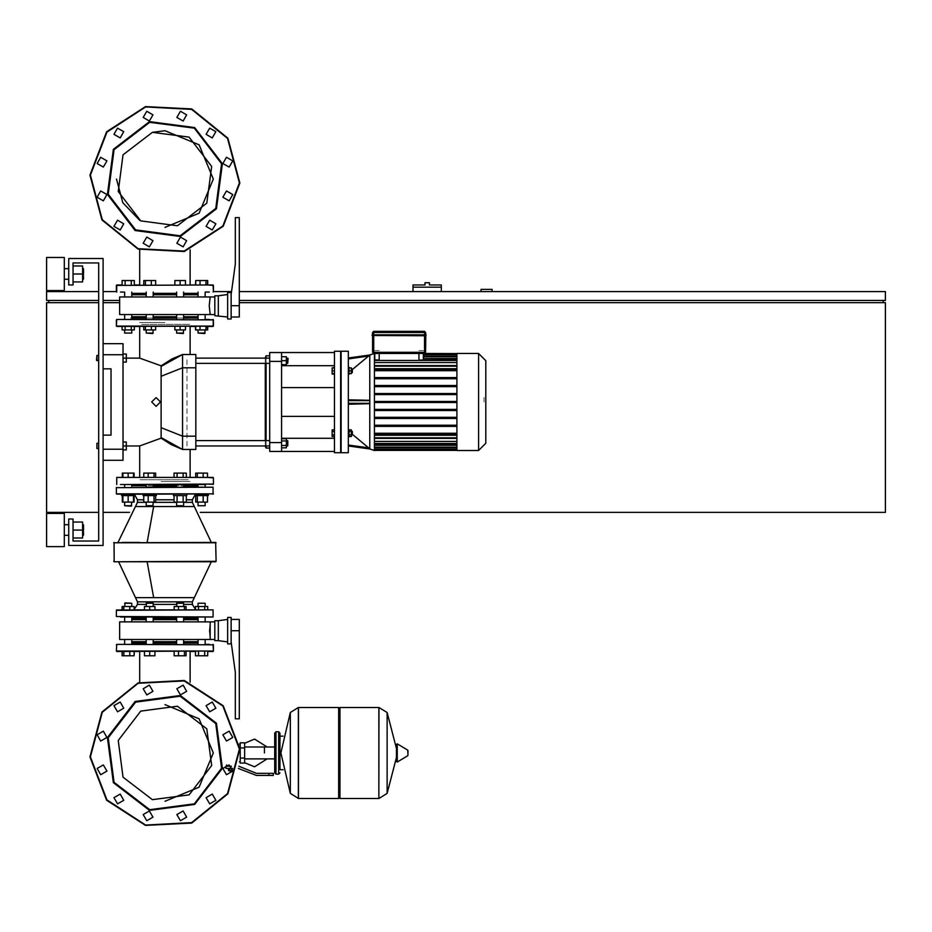 <?xml version="1.0" encoding="UTF-8"?>
<svg xmlns="http://www.w3.org/2000/svg" width="932" height="932" viewBox="0 0 932 932"><rect width="100%" height="100%" fill="white"/><g stroke="black" fill="none" stroke-linecap="round" stroke-linejoin="round"><path stroke-width="0.7" stroke-dasharray="4.66 3.5" d="M210.166 621.842L209.292 630.673L210.166 639.503L209.292 630.673L210.166 621.842L209.292 630.673L210.166 639.503L209.292 630.673L210.166 621.842L209.292 630.673L210.166 639.503L209.292 630.673L210.166 621.842M210.166 314.573L209.292 305.743L210.166 296.912L209.292 305.743L210.166 314.573L209.292 305.743L210.166 296.912L209.292 305.743L210.166 314.573L209.292 305.743L210.166 296.912M83.461 279.262L83.461 268.661M82.575 273.961L82.575 279.262L82.575 273.961M83.903 269.103L83.903 278.819M68.677 273.961L68.677 279.262L68.677 273.961M64.261 290.516L64.261 257.407M46.6 290.516L46.6 257.407M83.461 535.306L83.461 524.716M82.575 530.017L82.575 524.716L82.575 530.017M83.903 525.159L83.903 534.875M68.677 530.017L68.677 524.716L68.677 530.017M64.261 546.571L64.261 513.462M46.6 546.571L46.6 513.462M64.261 530.017L64.261 524.716L64.261 530.017M64.261 273.961L64.261 268.661L64.261 273.961M103.114 445.915L103.114 443.259L103.114 445.915M122.977 445.915L122.977 355.407L122.977 445.915M103.114 358.063L103.114 355.407L103.114 358.063M103.114 354.754L103.114 343.71L103.114 354.754M122.977 343.71L122.977 354.754M122.977 449.224L122.977 460.257M103.114 449.224L103.114 460.257L103.114 449.224M161.131 365.833L161.131 438.145M182.579 449.445L190.14 449.445L182.579 449.445L182.579 436.199L182.579 449.445L190.14 449.445L182.579 449.445L182.579 436.199L182.579 449.445L190.14 449.445L182.579 449.445L182.579 436.199L182.579 449.445L190.14 449.445L182.579 449.445L182.579 436.199L182.579 449.445L190.14 449.445L182.579 449.445L182.579 436.199M182.579 367.767L182.579 354.533L190.14 354.533L182.579 354.533L182.579 367.767L182.579 354.533L190.14 354.533L182.579 354.533L182.579 367.767L182.579 354.533L190.14 354.533L182.579 354.533L182.579 367.767L182.579 354.533L190.14 354.533L182.579 354.533L182.579 367.767L182.579 354.533L190.14 354.533L182.579 354.533M164.917 322.519L139.684 322.519L164.917 322.519M195.813 354.533L195.813 367.767M195.813 436.199L195.813 449.445M161.131 481.448L190.14 481.448L161.131 481.448M122.977 401.983L122.977 358.063L122.977 401.983M186.994 445.915L186.994 358.063L186.994 445.915M281.569 440.615L281.569 445.915L281.569 440.615M286.345 445.915L286.345 440.615L286.345 445.915M287.662 445.915L287.662 440.615M288.105 441.057L288.105 445.473M281.569 360.707L281.569 363.352L281.569 360.707M287.662 360.707L287.662 358.063L287.662 360.707M286.345 360.707L286.345 358.063L286.345 360.707M288.105 360.707L288.105 362.921L288.105 360.707M265.259 440.615L265.259 363.352M266.144 355.849L266.144 448.117M269.674 355.849L269.674 448.117L269.674 355.849M266.144 445.915L266.144 440.615M266.144 363.352L266.144 358.063M265.259 447.232L265.259 356.735M265.259 358.063L265.259 445.915M281.569 363.352L281.569 358.063L281.569 363.352M287.662 363.352L287.662 358.063M286.345 358.063L286.345 363.352L286.345 358.063M288.105 358.505L288.105 362.921M286.345 443.259L286.345 440.615L286.345 443.259M281.569 443.259L281.569 445.915L281.569 443.259M281.569 401.983L281.569 416.336L281.569 401.983M334.437 351.213L334.437 452.754M281.569 352.541L281.569 361.371M269.674 361.371L269.674 352.541M281.569 442.607L281.569 451.426M269.674 451.426L269.674 442.607M348.3 351.213L348.3 452.754M341.065 351.213L341.065 452.754M374.373 450.552L374.373 353.426M349.011 370.773L349.011 374.303L349.011 370.773M348.3 370.773L348.3 374.303L348.3 370.773M352.238 370.773L352.238 369.002L352.238 370.773M351.352 370.773L351.352 369.002L351.352 370.773M352.669 369.445L352.669 372.089M349.011 429.675L349.011 436.735M348.3 433.205L348.3 429.675L348.3 433.205M352.238 434.964L352.238 431.434M351.352 433.205L351.352 431.434L351.352 433.205M352.669 431.877L352.669 434.533M478.629 450.552L478.629 353.426M456.901 353.426L456.901 450.552M485.863 360.661L485.863 443.306M340.623 351.213L340.623 452.754M379.219 350.514L374.804 350.514L379.219 350.514M374.804 358.645L374.804 360.102L374.804 358.645M374.804 356.42L374.804 358.249L374.804 356.42M423.373 350.514L418.957 350.514L423.373 350.514M423.373 358.645L423.373 360.102L423.373 358.645M423.373 356.42L423.373 358.249L423.373 356.42M456.901 361.907L456.901 358.645L456.901 361.907M374.373 361.907L374.373 358.645L374.373 361.907M456.901 358.249L456.901 356.42L456.901 358.249M374.373 358.249L374.373 356.42L374.373 358.249M456.901 394.597L456.901 435.197L456.901 394.597M456.901 362.571L456.901 367.732L456.901 362.571M456.901 441.407L456.901 436.234L456.901 441.407M456.901 445.321L456.901 442.071L456.901 445.321M456.901 447.558L456.901 445.729L456.901 447.558M456.901 448.339L456.901 447.744L456.901 448.339M374.373 409.381L374.373 370.75L374.373 409.381M374.373 441.407L374.373 436.234L374.373 441.407M374.373 369.643L374.373 386.64L374.373 369.643M374.373 445.321L374.373 442.071L374.373 445.321M374.373 367.732L374.373 362.571L374.373 367.732M374.373 447.558L374.373 445.729L374.373 447.558M374.373 448.339L374.373 447.744L374.373 448.339M348.3 399.781L348.3 372.928L348.3 399.781M348.3 403.311L348.3 431.038L348.3 403.311M348.3 445.065L348.3 445.962L348.3 445.065M348.3 358.902L348.3 358.016L348.3 358.902M456.901 409.381L456.901 401.436L456.901 409.381M374.373 435.197L374.373 426.378L374.373 435.197M374.373 393.49L374.373 385.545L374.373 393.49M374.373 425.272L374.373 433.217L374.373 425.272M352.238 372.532L352.238 369.002M456.901 386.64L456.901 385.545L456.901 386.64M456.901 378.695L456.901 377.6L456.901 378.695M456.901 370.75L456.901 369.643L456.901 370.75M456.901 417.326L456.901 418.433L456.901 417.326M456.901 425.272L456.901 426.378L456.901 425.272M456.901 433.217L456.901 434.324L456.901 433.217M374.373 385.545L374.373 378.695L374.373 385.545M374.373 401.436L374.373 402.542L374.373 401.436M374.373 417.326L374.373 418.433L374.373 417.326M374.373 433.217L374.373 434.324L374.373 433.217M374.373 378.695L374.373 377.6L374.373 378.695M349.011 367.243L349.011 374.303M348.3 404.197L348.3 431.038L348.3 404.197M486.085 402.018L486.085 397.428L486.085 402.018M484.104 402.018L484.104 397.428L484.104 402.018M205.821 319.431L124.014 319.431M131.738 318.103L198.097 318.103M183.651 318.103L176.591 318.103M153.244 318.103L146.173 318.103M197.747 326.491L205.821 326.491L197.747 326.491M184 319.431L175.927 319.431L184 319.431M176.241 326.491L184.315 326.491L176.241 326.491M153.582 319.431L145.52 319.431L153.582 319.431M145.835 326.491L153.908 326.491L145.835 326.491M124.329 326.491L132.402 326.491L124.329 326.491M188.229 318.103L139.684 318.103L188.229 318.103M141.606 324.289L190.14 324.289L141.606 324.289M122.092 326.491L134.325 326.491M139.684 326.491L190.14 326.491M195.51 326.491L207.743 326.491M213.032 319.431L209.374 319.431M196.734 318.103L130.48 318.103L196.734 318.103M120.461 326.491L116.791 326.491L120.461 326.491M209.374 326.491L213.032 326.491L209.374 326.491M131.738 485.863L196.734 485.863M197.747 484.547L205.821 484.547L197.747 484.547M205.494 477.475L197.433 477.475L205.494 477.475M176.241 484.547L184 484.547M184 477.475L175.927 477.475L184 477.475M145.835 484.547L153.908 484.547L145.835 484.547M153.582 477.475L145.52 477.475L153.582 477.475M132.076 477.475L124.014 477.475L132.076 477.475M141.606 485.863L188.229 485.863M188.229 479.689L139.684 479.689L188.229 479.689M213.032 484.547L209.374 484.547M122.302 477.475L134.115 477.475M139.684 477.475L190.14 477.475M195.72 477.475L207.533 477.475M205.821 484.547L124.014 484.547"/><path stroke-width="1.4" d="M210.166 314.573L209.292 305.743L210.166 296.912L119.669 296.912L119.669 314.573L214.803 314.573M83.461 279.262L83.461 268.661L83.461 279.262L82.575 279.262M64.261 273.961L64.261 290.516L46.6 290.516L46.6 257.407L64.261 257.407L64.261 273.961M83.461 535.306L83.461 524.716L83.461 535.306L82.575 535.306M64.261 530.017L64.261 546.571L46.6 546.571L46.6 513.462L64.261 513.462L64.261 530.017M103.114 354.754L122.977 354.754L122.977 343.71L103.114 343.71M103.114 460.257L122.977 460.257L122.977 449.224L103.114 449.224M161.131 438.145L161.131 365.833L172.222 358.82L182.579 354.533L182.579 449.445L171.15 444.541L161.131 438.145L139.684 445.915L139.684 477.475L134.115 477.475L139.684 477.475L134.115 477.475L139.684 477.475L134.115 477.475L139.684 477.475L134.115 477.475L139.684 477.475L134.115 477.475L139.684 477.475L134.115 477.475L134.115 473.06L122.302 473.06L122.302 477.475L116.791 477.475L209.374 477.475M161.131 437.621L182.579 449.445L195.813 449.445L195.813 354.533L182.567 354.533L161.131 366.358M286.345 440.615L287.662 440.615L287.662 445.915L286.345 445.915M287.662 445.915L287.662 440.615M287.662 358.063L287.662 363.352L288.105 358.505L286.345 358.063M269.674 448.117L266.144 448.117L266.144 445.915M266.144 440.615L266.144 363.352M266.144 358.063L266.144 355.849L269.674 355.849M266.144 355.849L265.259 358.063M265.259 363.352L265.259 440.615M265.259 445.915L266.144 448.117M281.569 361.371L281.569 352.541L269.674 352.541L269.674 361.371L281.569 361.371L281.569 442.607L269.674 442.607L269.674 451.426L281.569 451.426L281.569 442.607M348.3 401.983L348.3 351.213L341.065 351.213L341.065 452.754L348.3 452.754L348.3 401.983M348.3 399.781L369.748 400.294L369.748 355.115L368.606 356.082L369.853 355.022L348.3 358.016L369.853 355.022L374.373 353.426L374.373 450.552L369.853 448.944L348.3 445.962L369.853 448.944L368.606 447.884L369.748 448.851L368.606 447.884L369.748 448.851L368.606 447.884L369.748 448.851L368.606 447.884L369.748 448.851L368.606 447.884L369.748 448.851L368.606 447.884L369.748 448.851L369.748 403.684L348.3 404.197M348.3 374.303L349.011 374.303L349.011 367.243L348.3 367.243M351.352 369.002L352.238 369.002L352.238 372.532L351.352 372.532M348.3 436.735L349.011 436.735L349.011 429.675L348.3 429.675M352.238 434.964L352.238 431.434L352.238 434.964L351.352 434.964M478.629 353.426L478.629 450.552L485.863 443.306L485.863 360.661L478.629 353.426L456.901 353.426L456.901 450.552L478.629 450.552M334.437 452.754L334.437 351.213L340.623 351.213L340.623 452.754L334.437 452.754M352.238 372.532L352.238 369.002M198.097 318.103L183.651 318.103M176.591 318.103L153.244 318.103M146.173 318.103L131.738 318.103M209.374 319.431L205.821 319.431M124.014 319.431L213.475 319.874L116.791 319.431L116.349 326.049L213.475 326.049L120.461 326.491M116.349 319.874L116.349 326.049L122.092 326.491L122.092 329.94L134.325 329.94L134.325 326.491L139.684 326.491L134.325 326.491L139.684 326.491L134.325 326.491L139.684 326.491L134.325 326.491L139.684 326.491L134.325 326.491L139.684 326.491L134.325 326.491L139.684 326.491L139.684 358.063L161.131 365.833M190.14 354.533L190.14 326.491L195.51 326.491L190.14 326.491L195.51 326.491L190.14 326.491L195.51 326.491L190.14 326.491L195.51 326.491L190.14 326.491L195.51 326.491L190.14 326.491L195.51 326.491L195.51 329.94L207.743 329.94L207.743 326.491L213.032 326.491L209.374 326.491M116.791 326.491L122.092 326.491L116.349 326.049M213.032 326.491L213.475 319.874L213.475 326.049L207.743 326.491L213.475 326.049L213.032 319.431M133.101 485.863L146.173 485.863L133.101 485.863M120.461 484.547L205.821 484.547M190.14 449.445L190.14 477.475L195.72 477.475L190.14 477.475L195.72 477.475L190.14 477.475L195.72 477.475L190.14 477.475L195.72 477.475L190.14 477.475L195.72 477.475L190.14 477.475L195.72 477.475L195.72 473.06L207.533 473.06L207.533 477.475L213.475 477.918L213.475 484.104L124.014 484.547M198.097 485.863L183.651 485.863L198.097 485.863M176.591 485.863L153.244 485.863L176.591 485.863M116.791 484.547L116.791 477.475L213.032 477.475M198.097 606.476L198.097 603.295L205.156 603.295L205.156 606.476M205.156 603.295L198.097 603.295M176.591 603.295L183.651 603.295L177.033 602.853L176.591 606.476M146.173 603.295L153.244 603.295L146.615 602.853L146.173 606.476M124.678 603.295L131.738 603.295L125.121 602.853L124.678 606.476M198.097 643.033L183.651 643.033M176.591 643.033L153.244 643.033M146.173 643.033L131.738 643.033M209.374 644.35L205.821 644.35M124.014 644.35L213.475 644.793L116.791 644.35L116.349 650.979L213.475 650.979L120.461 651.421M134.115 651.421L134.115 655.825L134.325 651.421L139.684 651.421L134.325 651.421L139.684 651.421L134.325 651.421L139.684 651.421L134.325 651.421L139.684 651.421L134.325 651.421L139.684 651.421L134.325 651.421L139.684 651.421L139.684 682.271M190.14 682.271L190.14 651.421L195.51 651.421L190.14 651.421L195.51 651.421L190.14 651.421L195.51 651.421L190.14 651.421L195.51 651.421L190.14 651.421L195.51 651.421L190.14 651.421L195.51 651.421L195.51 655.825L198.563 655.825L198.563 651.421M213.032 644.35L213.475 650.979L213.475 644.793L213.475 650.979L209.374 651.421M154.397 495.579L156.331 495.579L156.331 494.251L143.085 494.251L143.085 495.579L154.397 495.579M153.244 505.738L146.173 505.738L152.801 506.169L153.244 502.115M139.684 494.251L121.579 494.251L121.579 495.579L134.825 495.579L134.825 494.251L143.085 494.251M131.738 505.738L124.678 505.738L131.296 506.169L131.738 502.115M194.998 495.579L208.244 495.579L208.244 494.251L194.998 494.251L194.998 495.579M198.097 505.738L205.156 505.738L198.097 505.738L198.097 502.115M146.173 604.402L137.482 604.402L137.482 601.862L118.562 561.798L215.688 561.798L118.014 561.798M134.325 609.388L134.115 606.476L134.115 609.924L144.413 609.924L144.413 606.476L155.003 606.476L155.003 609.924L174.214 609.924L174.214 606.476L186.027 606.476L186.027 609.924L195.51 609.924L190.14 609.924L195.51 609.924L190.14 609.924L195.51 609.924L190.14 609.924L195.51 609.924L195.51 606.476L207.743 606.476L207.743 609.924L213.032 609.924L116.512 610.029M183.651 618.312L198.097 618.312M114.077 542.377L114.147 561.798L216.131 561.355L215.688 542.377L113.704 542.82L216.131 542.82L211.273 542.377L194.369 506.577L135.466 506.577L137.482 502.313L146.173 502.313M146.499 494.251L213.475 493.809L116.349 493.809L146.499 494.251M213.032 494.251L213.032 487.191L116.349 487.634L205.599 487.191M120.461 616.984L213.032 616.984L116.349 616.541L116.349 610.367L207.743 609.924M176.148 487.191L145.742 487.191M205.296 487.191L181.635 487.191M124.539 616.984L148.188 616.984M176.148 616.984L181.635 616.984M197.957 616.984L205.296 616.984M184.093 616.984L197.654 616.984M120.461 609.924L122.092 609.924L122.092 606.476L134.115 606.476M134.325 609.924L139.684 609.924M121.579 494.251L116.442 494.077M122.092 542.377L139.684 542.377M131.738 618.312L146.173 618.312M153.244 618.312L176.591 618.312M131.738 641.705L146.173 641.705M153.244 641.705L176.591 641.705M131.738 619.629L146.173 619.629M153.244 619.629L176.591 619.629M218.333 630.673L218.333 620.735L214.803 620.735L214.803 640.599L218.333 640.599L218.333 630.673M231.136 630.673L239.303 630.673L239.303 619.407L231.136 619.407M231.136 643.919L231.136 617.427L227.606 617.427L227.606 643.919L231.136 643.919M214.803 639.503L119.669 639.503L119.669 621.842L214.803 621.842M183.651 619.629L198.097 619.629M183.651 641.705L198.097 641.705M183.651 502.115L183.651 505.738L176.591 505.738L176.591 502.115M176.591 505.738L183.651 505.738M173.503 494.251L173.503 495.579L186.738 495.579L186.738 494.251M116.791 651.421L122.092 651.421L116.791 651.421L122.092 651.421L116.791 651.421L122.092 651.421L122.092 655.825L122.302 651.421M213.032 651.421L207.743 651.421L213.032 651.421L207.743 651.421L207.743 655.825L204.679 655.825L204.679 651.421M215.688 542.377L211.273 542.377M118.014 542.377L137.482 502.313L137.482 499.773L143.796 499.773M205.156 333.12L198.097 333.12L204.714 333.563L205.156 329.94M183.651 333.12L176.591 333.12L183.208 333.563L183.651 329.94M153.244 333.12L146.173 333.12L152.801 333.563L153.244 329.94M131.738 329.94L131.738 333.12L124.678 333.12L124.678 329.94M124.678 333.12L131.738 333.12M183.651 293.382L198.097 293.382M209.374 292.054L205.821 292.054M231.532 291.623L213.475 291.623L213.032 284.994L116.349 285.437L209.374 284.994M195.72 284.994L195.72 280.59L195.51 284.994L190.14 284.994L195.51 284.994L190.14 284.994L195.51 284.994L190.14 284.994L195.51 284.994L190.14 284.994L195.51 284.994L190.14 284.994L195.51 284.994L190.14 284.994L190.14 249.729M139.684 249.729L139.684 284.994L134.325 284.994L139.684 284.994L134.325 284.994L139.684 284.994L134.325 284.994L139.684 284.994L134.325 284.994L139.684 284.994L134.325 284.994L139.684 284.994L134.325 284.994L134.325 280.59L131.261 280.59L131.261 284.994M120.461 292.054L124.014 292.054M131.738 293.382L146.173 293.382M153.244 293.382L176.591 293.382M176.591 294.71L153.244 294.71M146.173 294.71L131.738 294.71M176.591 316.787L153.244 316.787M146.173 316.787L131.738 316.787M218.333 315.68L218.333 295.817L214.803 295.817L214.803 315.68L227.606 317.008M231.136 318.989L231.136 292.497L227.606 292.497L227.606 318.989L231.136 318.989M231.136 317.008L239.303 317.008L239.303 217.669L235.33 217.669L235.33 264.024L231.136 294.489M198.097 316.787L183.651 316.787M198.097 294.71L183.651 294.71M213.032 284.994L213.475 291.623L213.475 285.437L207.743 284.994L213.032 284.994L207.743 284.994L213.032 284.994L207.743 284.994L207.743 280.59L207.533 284.994M103.114 291.623L116.349 291.623L116.349 285.437L120.461 284.994M116.791 292.054L116.791 284.994L122.092 284.994L116.791 284.994L122.092 284.994L122.092 280.59L125.144 280.59L125.144 284.994M96.928 360.707L96.928 355.407L96.485 360.265L98.699 360.707L98.699 443.259L98.699 360.707L98.699 443.259L98.699 360.707L98.699 443.259L96.928 443.259L96.928 448.56L98.699 448.56L98.699 541.049L98.699 262.917L73.092 262.917L73.092 284.994L68.677 284.994L68.677 258.502L103.114 258.502L103.114 545.465L68.677 545.465L68.677 518.973L73.092 518.973L73.092 541.049L98.699 541.049L98.699 448.56L98.699 541.049L98.699 448.56L98.699 541.049L73.092 541.049M96.928 448.56L96.928 443.259M372.381 335.765L372.159 335.101L373.709 335.101L373.709 352.319L372.602 352.319L373.709 353.426L373.709 352.319L424.479 352.319L424.479 335.543L372.159 335.543L425.796 335.765L425.575 352.319L424.479 352.319L424.479 353.426L425.575 352.319M372.602 332.456L372.602 334.879L372.602 332.456L373.709 332.456L373.709 331.349L372.602 332.456L372.381 334.879L373.709 335.101L425.796 334.879L424.479 334.879L424.479 335.543L426.017 335.543L425.575 332.456L424.479 331.349L424.479 332.456L425.575 332.456M264.513 752.963L264.513 747.021L264.513 752.963M240.223 747.883L240.223 763.11L244.638 763.11L244.638 742.804L240.223 742.804L240.223 747.883L244.638 747.883M232.72 770.834L229.19 770.834L232.278 771.277L232.72 770.391M268.929 775.471L273.344 775.471L273.344 773.269L268.929 773.269L268.929 775.471L256.416 775.471L238.359 768.411M231.381 766.197L225.987 766.197L225.987 768.411L232.697 768.411M338.677 708.809L340.005 707.481L340.005 798.433L378.846 798.433L378.846 707.481L378.846 798.433L378.963 707.481L387.083 712.537L387.083 793.388L387.083 712.537L396.403 748.466M396.403 752.963L396.403 744.33L397.23 743.853L397.23 762.061L396.403 761.584L396.403 752.963M407.983 752.963L407.983 750.621L407.983 752.963M298.391 798.433L298.391 707.481L338.677 707.481L338.677 798.433L298.508 798.433L298.508 707.481L298.508 798.433L290.271 793.388L290.271 712.537L280.847 752.963L290.271 793.388M283.048 769.739L279.961 769.739L279.961 733.088L279.961 736.187L283.048 736.187M427.147 282.792L424.945 282.792L424.945 284.994L413.027 284.994L413.027 287.207L441.279 287.207L441.279 284.994L429.361 284.994L429.361 282.792L427.147 282.792M183.651 604.402L192.353 604.402L192.353 601.862L137.482 601.862L135.466 597.598L194.369 597.598L211.273 561.798M153.244 604.402L176.591 604.402M186.237 499.773L192.353 499.773L194.998 495.055M183.651 502.313L192.353 502.313L192.353 499.773M153.244 502.313L176.591 502.313M155.621 499.773L174.004 499.773M407.983 755.293L407.715 750.144L397.23 743.853M278.633 731.771L278.633 774.154L275.988 774.154L275.988 731.771L278.633 731.771L279.961 733.088M145.485 825.449L191.806 823.026L227.862 793.831L239.862 749.025L223.237 705.722L184.338 680.465L138.018 682.888L101.972 712.083L89.973 756.889L106.586 800.192L145.485 825.449L106.586 800.192L89.973 756.889L101.972 712.083L138.018 682.888L184.338 680.465M184.338 251.535L138.018 249.112L101.972 219.917L89.973 175.111L106.586 131.808L145.485 106.551L191.806 108.974L227.862 138.169L239.862 182.975L223.237 226.278L184.338 251.535M184.221 680.896L222.899 706.002L239.419 749.048L227.49 793.598L191.654 822.607L145.602 825.03L106.935 799.912L90.404 756.866L102.345 712.328L138.181 683.307L184.221 680.896M145.602 106.97L106.935 132.088L90.404 175.134L102.345 219.672L138.181 248.693L184.221 251.104L222.899 225.998L239.419 182.952L227.49 138.402L191.654 109.394L145.602 106.97M164.917 801.322L199.11 787.156L213.277 752.963L199.11 718.758L164.917 704.592M213.277 179.037L199.11 144.844L164.917 130.678L199.11 144.844L213.277 179.037L199.11 144.844L164.917 130.678L199.11 144.844L213.277 179.037L199.11 144.844L164.917 130.678L199.11 144.844L213.277 179.037L199.11 213.242L164.917 227.408M180.307 695.505L135.175 701.447L107.46 737.562L113.401 782.694L149.516 810.409L194.66 804.467L222.364 768.352L216.422 723.22L180.307 695.505M180.109 696.239L135.559 702.111L108.205 737.76L114.065 782.321L149.714 809.675L194.275 803.803L221.63 768.154L215.77 723.605L180.109 696.239M177.43 706.246L206.799 728.777L211.634 765.475L189.091 794.845L152.394 799.668L123.036 777.137L118.201 740.439L140.732 711.069L177.43 706.246M149.516 121.591L194.66 127.533L222.364 163.648L216.422 208.78L180.307 236.495L135.175 230.554L107.46 194.439L113.401 149.306L149.516 121.591M149.714 122.325L194.275 128.197L221.63 163.846L215.77 208.395L180.109 235.761L135.559 229.889L108.205 194.24L114.065 149.679L149.714 122.325M152.394 132.332L123.036 154.863L118.201 191.561L140.732 220.931L177.43 225.754L206.799 203.223L211.634 166.525L189.091 137.155L152.394 132.332L164.917 130.678M116.349 493.809L116.407 487.413M156.087 397.568L160.502 401.983L156.087 406.399L151.671 401.983L156.087 397.568M116.547 179.037L122.733 202.698L139.684 220.302L122.733 202.698L116.547 179.037L122.733 202.698L139.684 220.302L122.733 202.698L116.547 179.037L122.733 202.698L139.684 220.302M183.08 685.16L186.668 691.369L180.459 694.969L176.87 688.748L183.08 685.16M103.336 764.904L106.924 771.125L100.703 774.713L97.114 768.492L103.336 764.904M103.336 731.201L106.924 737.422L100.703 741.01L97.114 734.789L103.336 731.201M120.181 702.006L123.77 708.227L117.56 711.815L113.96 705.594L120.181 702.006M183.08 810.957L186.668 817.166L180.459 820.766L176.87 814.545L183.08 810.957M212.275 794.099L215.863 800.32L209.642 803.908L206.054 797.687L212.275 794.099M149.376 810.957L152.965 817.166L146.743 820.766L143.155 814.545L149.376 810.957M229.132 764.904L232.72 771.125L226.499 774.713L222.911 768.492L229.132 764.904M229.132 731.201L232.72 737.422L226.499 741.01L222.911 734.789L229.132 731.201M120.181 794.099L123.77 800.32L117.56 803.908L113.96 797.687L120.181 794.099M149.376 685.16L152.965 691.369L146.743 694.969L143.155 688.748L149.376 685.16M212.275 702.006L215.863 708.227L209.642 711.815L206.054 705.594L212.275 702.006M100.703 190.99L106.924 194.578L103.336 200.799L106.924 194.578L100.703 190.99L97.114 197.211L103.336 200.799M117.56 220.185L123.77 223.773L120.181 229.994L123.77 223.773L117.56 220.185L113.96 226.406L120.181 229.994M226.499 190.99L232.72 194.578L229.132 200.799L232.72 194.578L226.499 190.99L222.911 197.211L229.132 200.799M209.642 220.185L215.863 223.773L212.275 229.994L215.863 223.773L209.642 220.185L206.054 226.406L212.275 229.994M180.459 237.031L176.87 243.252L183.08 246.84L186.668 240.631L180.459 237.031M100.703 157.287L97.114 163.508L103.336 167.096L106.924 160.875L100.703 157.287M180.459 111.234L176.87 117.455L183.08 121.044L186.668 114.834L180.459 111.234M209.642 128.092L206.054 134.313L212.275 137.901L215.863 131.68L209.642 128.092M146.743 111.234L143.155 117.455L149.376 121.044L152.965 114.834L146.743 111.234M226.499 157.287L222.911 163.508L229.132 167.096L232.72 160.875L226.499 157.287M117.56 128.092L113.96 134.313L120.181 137.901L123.77 131.68L117.56 128.092M146.743 237.031L143.155 243.252L149.376 246.84L152.965 240.631L146.743 237.031M73.092 537.962L82.575 537.962L82.575 522.071L73.092 522.071M73.092 530.017L82.575 530.017M73.092 281.907L82.575 281.907L82.575 266.016L73.092 266.016M73.092 273.961L82.575 273.961M96.928 355.407L98.699 355.407L98.699 262.917L98.699 355.407L98.699 262.917L98.699 355.407L98.699 262.917L73.092 262.917M122.977 354.754L122.977 449.224M103.114 368.874L111.059 368.874L111.059 435.093L103.114 435.093M111.059 368.874L111.059 435.093M195.813 445.915L269.674 445.915M195.813 440.615L269.674 440.615M281.569 440.976L286.345 440.976L286.345 438.681L281.569 438.681M281.569 447.849L286.345 447.849L286.345 440.976M281.569 445.554L286.345 445.554M281.569 364.68L286.345 364.68L286.345 356.735L281.569 356.735M281.569 360.707L286.345 360.707M281.569 352.541L334.437 352.541M281.569 451.426L334.437 451.426M281.569 438.25L334.437 438.25M281.569 365.717L334.437 365.717M269.674 442.607L269.674 361.371M369.748 400.294L369.748 403.684M334.437 367.895L332.107 367.895L332.107 374.082L334.437 374.082M334.437 370.773L332.107 370.773M334.437 373.639L332.107 373.639M334.437 367.453L332.107 367.895M334.437 431.551L332.107 431.551L332.107 436.514L334.437 436.514M334.437 434.86L332.107 434.86M334.437 429.885L332.107 429.885L332.107 431.551M374.804 353.426L374.804 359.892M421.742 360.439L376.435 360.439M423.373 359.892L423.373 353.426L456.901 353.531M374.373 359.892L379.219 360.113L379.219 353.426M423.373 358.645L456.901 358.645M456.901 435.197L374.373 435.197M456.901 441.407L374.373 441.407M374.373 368.769L456.901 368.769M456.901 445.321L374.373 445.321M374.373 362.571L456.901 362.571M456.901 434.324L374.373 434.324M374.373 433.217L456.901 433.217M456.901 426.378L374.373 426.378M374.373 425.272L456.901 425.272M456.901 418.433L374.373 418.433M374.373 417.326L456.901 417.326M456.901 410.488L374.373 410.488M374.373 409.381L456.901 409.381M374.373 401.436L456.901 401.436M374.373 394.597L456.901 394.597M456.901 393.49L374.373 393.49M374.373 386.64L456.901 386.64M456.901 385.545L374.373 385.545M374.373 378.695L456.901 378.695M456.901 377.6L374.373 377.6M456.901 369.643L374.373 369.643M374.373 370.75L456.901 370.75M374.373 402.542L456.901 402.542M349.011 431.551L351.352 431.551L351.352 429.885L349.011 429.885M349.011 436.514L351.352 436.514L351.352 431.551M349.011 434.86L351.352 434.86M349.011 373.639L351.352 373.639L351.352 367.895L349.011 367.895M349.011 370.773L351.352 370.773M352.599 434.603L368.606 447.884L348.3 445.065M348.3 358.902L368.606 356.082L352.599 369.363M418.957 353.426L418.957 360.113L456.901 359.892M377.297 359.892L379.219 360.113M485.863 409.94L485.863 394.038M205.156 616.984L205.156 621.842M205.156 639.503L205.156 644.35M198.097 616.984L198.097 621.842M198.097 639.503L198.097 644.35M198.563 609.924L198.563 606.476M204.679 609.924L204.679 606.476M204.679 655.825L198.563 655.825M184.443 609.924L184.443 606.476M178.536 609.924L178.536 606.476M186.027 651.421L186.027 655.825L174.214 655.825L174.214 651.421M184.443 655.825L184.443 651.421M178.536 655.825L178.536 651.421M149.714 609.924L149.714 606.476M149.714 651.421L149.714 655.825L155.003 655.825L155.003 651.421M149.714 655.825L144.413 655.825L144.413 651.421M129.793 609.924L129.793 606.476M123.886 609.924L123.886 606.476M122.302 609.924L122.302 606.476M134.115 655.825L129.793 655.825L129.793 651.421M129.793 655.825L123.886 655.825L123.886 651.421M123.886 655.825L122.302 655.825M143.796 495.579L143.796 502.115L155.621 502.115L155.621 495.579M148.13 495.579L148.13 502.115M154.036 495.579L154.036 502.115M155.621 477.475L155.621 473.06L143.796 473.06L143.796 477.475M154.036 477.475L154.036 473.06M148.13 477.475L148.13 473.06M122.907 495.579L122.907 502.115L134.115 502.115L134.115 495.579M128.208 495.579L128.208 502.115M133.509 495.579L133.509 502.115M133.509 473.06L133.509 477.475L128.208 477.475L128.208 473.06M122.302 477.475L122.907 477.475L122.907 473.06M122.302 495.579L122.302 502.115L122.907 502.115M195.72 495.579L195.72 502.115L207.533 502.115L207.533 495.579M197.293 495.579L197.293 502.115M203.211 495.579L203.211 502.115M203.211 477.475L203.211 473.06M197.293 477.475L197.293 473.06M210.166 639.503L210.166 621.842M239.303 630.673L239.303 718.747L235.33 718.747L235.33 672.391L231.136 641.927M183.651 487.191L183.651 484.547M176.591 487.191L176.591 484.547M174.004 495.579L174.004 502.115L186.237 502.115L186.237 495.579M177.057 495.579L177.057 502.115M183.173 495.579L183.173 502.115M186.237 477.475L186.237 473.06L174.004 473.06L174.004 477.475M183.173 477.475L183.173 473.06M177.057 477.475L177.057 473.06M195.72 326.491L195.72 329.94M200.042 326.491L200.042 329.94M205.949 326.491L205.949 329.94M207.533 326.491L207.533 329.94M195.72 280.59L200.042 280.59L200.042 284.994M200.042 280.59L205.949 280.59L205.949 284.994M205.949 280.59L207.533 280.59M174.82 326.491L174.82 329.94L185.421 329.94L185.421 326.491M180.121 326.491L180.121 329.94M180.121 284.994L180.121 280.59L174.82 280.59L174.82 284.994M180.121 280.59L185.421 280.59L185.421 284.994M143.796 326.491L143.796 329.94L155.621 329.94L155.621 326.491M145.38 326.491L145.38 329.94M151.299 326.491L151.299 329.94M143.796 284.994L143.796 280.59L155.621 280.59L155.621 284.994M145.38 280.59L145.38 284.994M151.299 280.59L151.299 284.994M124.678 319.431L124.678 314.573M124.678 296.912L124.678 292.054M131.738 319.431L131.738 314.573M131.738 296.912L131.738 292.054M131.261 326.491L131.261 329.94M125.144 326.491L125.144 329.94M125.144 280.59L131.261 280.59M214.803 296.912L210.166 296.912M122.977 445.915L126.286 445.915L126.286 449.888L122.977 449.888M139.684 445.915L126.286 445.915L126.286 441.943L122.977 441.943M122.977 358.063L126.286 358.063L126.286 354.09L122.977 354.09M139.684 358.063L126.286 358.063L126.286 362.035L122.977 362.035M424.479 334.879L373.709 334.879L373.709 332.456L424.479 332.456L424.479 334.879M372.602 335.765L372.602 352.319M424.479 331.349L373.709 331.349M373.709 353.426L424.479 353.426M244.638 762.691L254.576 766.861L267.146 758.893M267.146 747.021L254.576 739.053L244.638 743.223M240.223 761.782L239.442 761.782M240.223 744.132L239.442 744.132M232.231 768.411L232.231 770.391L232.86 770.391M228.41 768.411L228.41 770.391L232.231 770.391M229.68 768.411L229.68 770.391M238.79 766.209L256.416 773.269L268.929 773.269M240.223 758.031L244.638 758.031M378.963 798.433L387.083 793.388L396.403 757.448M298.391 707.481L290.271 712.537M492.049 291.623L492.049 289.409L481.005 289.409L481.005 291.623M98.699 300.442L46.6 300.442L46.6 291.623L98.699 291.623M239.303 300.442L885.4 300.442L885.4 291.623L239.303 291.623M103.114 300.442L119.669 300.442M48.802 302.655L48.802 300.442M883.198 302.655L883.198 300.442M200.24 512.355L885.4 512.355L885.4 302.655L239.303 302.655M119.669 302.655L103.114 302.655M98.699 302.655L46.6 302.655L46.6 512.355L98.699 512.355M103.114 512.355L129.595 512.355M413.027 291.623L413.027 287.207M441.279 291.623L441.279 287.207M161.131 427.672L182.579 436.199L195.813 436.199M161.131 376.295L182.579 367.767L195.813 367.767M456.901 356.805L423.373 356.805M456.901 354.754L423.373 354.754M423.373 354.09L456.901 354.09M374.373 449.888L456.901 449.888M456.901 449.224L374.373 449.224M456.901 447.174L374.373 447.174M456.901 443.527L374.373 443.527M456.901 437.819L374.373 437.819M456.901 366.148L374.373 366.148M456.901 360.439L374.373 360.439M369.853 403.311L348.3 403.311M348.3 400.667L369.853 400.667M153.64 597.598L147.174 561.798M147.174 542.377L153.64 506.577M231.136 305.743L239.303 305.743M230.961 766.197L230.961 768.411M64.261 279.262L68.677 279.262M64.261 535.306L68.677 535.306M64.261 524.716L68.677 524.716M82.575 524.716L83.461 524.716M64.261 268.661L68.677 268.661M82.575 268.661L83.461 268.661M269.674 363.352L195.813 363.352M286.345 363.352L287.662 363.352M269.674 358.063L195.813 358.063M334.437 416.336L281.569 416.336M334.437 387.642L281.569 387.642M341.065 452.311L340.623 452.754M341.065 351.655L340.623 351.213M423.373 356.245L456.901 356.245M423.373 354.195L456.901 354.195M456.901 365.6L374.373 365.6M374.373 447.721L456.901 447.721M374.373 438.366L456.901 438.366M374.373 449.772L456.901 449.772M374.373 444.086L456.901 444.086M374.373 450.436L456.901 450.436M351.352 431.434L352.238 431.434M374.373 450.552L369.829 448.944M369.829 355.022L374.373 353.426M213.475 484.104L213.032 484.547L213.475 484.104M176.591 644.35L176.591 639.503M176.591 621.842L176.591 616.984M183.651 644.35L183.651 639.503M183.651 621.842L183.651 616.984M183.651 606.476L183.651 603.295M146.173 644.35L146.173 639.503M146.173 621.842L146.173 616.984M153.244 644.35L153.244 639.503M153.244 621.842L153.244 616.984M153.244 606.476L153.244 603.295M124.678 644.35L124.678 639.503M124.678 621.842L124.678 616.984M131.738 644.35L131.738 639.503M131.738 621.842L131.738 616.984M131.738 606.476L131.738 603.295M153.244 484.547L153.244 487.191M146.173 502.115L146.173 505.738M146.173 484.547L146.173 487.191M131.738 484.547L131.738 487.191M124.678 502.115L124.678 505.738M124.678 484.547L124.678 487.191M198.097 484.547L198.097 487.191M205.156 502.115L205.156 505.738M205.156 484.547L205.156 487.191M137.482 604.402L134.115 609.481M137.482 499.773L134.825 495.055M216.131 561.355L215.688 561.798L216.131 561.355M213.032 616.984L213.09 609.924M116.349 610.367L116.791 609.924L116.349 610.367M192.353 502.313L194.369 506.577M192.353 604.402L195.51 609.388L192.353 604.402M194.369 597.598L192.353 601.862M218.333 620.735L227.606 619.407M218.333 640.599L227.606 641.927M116.349 644.793L116.791 644.35L116.349 644.793M113.704 561.355L114.147 561.798L113.704 561.355M137.482 601.862L135.466 597.598M205.156 292.054L205.156 296.912M205.156 314.573L205.156 319.431M198.097 292.054L198.097 296.912M198.097 314.573L198.097 319.431M198.097 329.94L198.097 333.12M183.651 292.054L183.651 296.912M183.651 314.573L183.651 319.431M176.591 292.054L176.591 296.912M176.591 314.573L176.591 319.431M176.591 329.94L176.591 333.12M153.244 292.054L153.244 296.912M153.244 314.573L153.244 319.431M146.173 292.054L146.173 296.912M146.173 314.573L146.173 319.431M146.173 329.94L146.173 333.12M218.333 295.817L227.606 294.489M213.475 291.623L213.032 292.054M116.349 291.623L116.791 284.994M274.66 758.893L244.638 758.893M274.66 747.021L244.638 747.021M226.546 764.892L226.546 766.197M378.963 707.481L340.005 707.481M407.715 755.77L397.23 762.061M338.677 797.105L340.005 798.433M275.988 734.416L274.66 733.088L274.66 772.826L275.988 774.154M275.988 731.771L274.66 733.088M278.633 774.154L279.961 772.826M275.988 771.498L274.66 772.826"/></g></svg>
